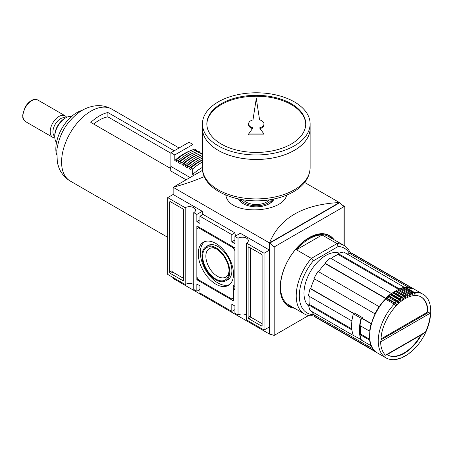 <?xml version="1.0" encoding="UTF-8"?>
<svg xmlns="http://www.w3.org/2000/svg" width="453" height="453" viewBox="0 0 453 453"><rect width="100%" height="100%" fill="white"/><g stroke="black" fill="none" stroke-linecap="round" stroke-linejoin="round"><path stroke-width="0.68" d="M339.416 202.582L339.416 202.548C303.046 204.422 279.739 217.882 269.49 242.921L173.154 187.299L173.154 194.479L202.287 211.296L202.287 214.886M269.524 334.048L274.184 335.396L274.184 246.936L269.524 242.899L269.49 334.071L269.49 242.921L339.416 202.548L304.654 182.48M204.32 176.579C195.254 180.537 184.864 184.111 173.154 187.299L202.593 170.3M225.821 195.101C228.652 216.313 283.034 213.187 286.641 195.141M269.49 334.071L173.154 278.448L173.154 277.547M344.852 246.007L344.852 206.585L342.479 205.215M182.865 208.873L170.43 201.698A1.099 0.634 -120 0 0 169.881 201.642A1.099 0.634 -120 0 0 169.654 202.146L169.654 272.123A1.099 0.634 -120 0 0 170.43 273.465L182.865 280.645A1.099 0.634 -120 0 0 183.414 280.701A1.099 0.634 -120 0 0 183.641 280.197L183.641 210.22A1.099 0.634 -120 0 0 182.865 208.873M167.712 274.41L185.192 284.501L185.192 207.706L167.712 197.616L167.712 274.41M234.92 247.899L196.851 225.917L196.851 279.744L233.363 300.832L233.363 288.72L234.92 289.614L234.92 247.899M235.464 236.098L234.92 232.825L231.811 234.62L199.954 216.228L199.954 223.408L196.851 221.613L196.851 214.433L193.742 212.638L193.742 289.439L196.851 291.228L196.851 284.054L199.954 285.849L199.954 293.023L231.811 311.415L234.92 309.62M231.811 234.62L231.811 241.8L234.92 243.589L234.92 236.415L238.029 238.21L238.029 315.005L234.92 313.21L234.92 306.035L231.811 304.24L231.811 311.415M262.111 255.526A1.099 0.634 -120 0 0 261.336 254.178L248.901 246.998A1.099 0.634 -120 0 0 248.352 246.947A1.099 0.634 -120 0 0 248.125 247.451L248.125 317.428A1.099 0.634 -120 0 0 248.901 318.77L261.336 325.95A1.099 0.634 -120 0 0 261.885 326.001A1.099 0.634 -120 0 0 262.111 325.503L262.111 255.526M264.054 253.233L246.574 243.142L246.574 319.937L264.054 330.027L264.054 253.233L269.49 250.096L240.356 233.272L234.92 236.415M264.054 330.027L269.49 326.89L269.49 250.096M274.184 246.936L344.048 206.602L339.388 202.565M269.835 243.08L339.699 202.746M274.184 335.396L308.612 315.52M294.49 308.227A40.872 23.601 -60 0 1 288.68 306.398A40.872 23.601 -60 0 1 288.68 259.201A40.872 23.601 -60 0 1 329.552 235.6A40.872 23.601 -60 0 1 334.042 239.716M344.048 245.492L344.048 206.602M196.851 221.613L199.954 219.818M196.851 214.433L202.287 211.296M234.92 240.005L231.811 241.8M238.029 238.21A6.042 3.488 180 0 1 244.614 237.451A6.042 3.488 180 0 1 248.34 240.679A6.042 3.488 180 0 1 246.574 243.142M246.574 315.005A6.042 3.488 0 0 0 238.029 315.005M196.851 291.228L199.954 289.439M193.742 284.501A6.042 3.488 0 0 0 185.192 284.501M167.712 197.616L173.154 194.473M185.192 207.706A6.042 3.488 180 0 1 191.778 206.953A6.042 3.488 180 0 1 195.509 210.175A6.042 3.488 180 0 1 193.742 212.638M344.048 207.049L344.852 206.585M234.92 232.825L203.063 214.433L199.954 216.228M292.91 307.315A40.436 23.346 -60 0 1 282.61 299.603M320.633 233.742A40.436 23.346 -60 0 1 332.468 238.805M250.458 247.899L250.458 316.081A1.099 0.634 -120 0 0 251.234 317.428L262.111 323.708M171.987 202.593L171.987 270.775A1.099 0.634 -120 0 0 172.763 272.123L183.641 278.402M198.052 279.054L196.851 279.744M234.92 287.819L233.363 288.72M234.841 250.543L233.289 247.853L198.482 227.757L196.925 228.657L196.925 277.1L198.482 279.79L231.732 298.991L233.289 298.091L233.289 285.532L234.841 286.432L234.92 250.498M234.065 247.406L233.289 247.853M199.258 227.31L198.482 227.757M215.883 284.178A24.932 14.394 -120 0 0 228.652 285.231A24.932 14.394 -120 0 0 228.352 256.625A24.932 14.394 -120 0 0 203.731 242.061A24.932 14.394 -120 0 0 199.513 261.93A24.932 14.394 -120 0 0 215.883 284.178M225.475 281.002L227.548 279.92A19.779 11.421 -120 0 0 227.791 256.947A19.779 11.421 -120 0 0 207.774 245.673L205.804 246.925A19.677 11.359 -120 0 0 203.097 262.768A19.677 11.359 -120 0 0 215.883 279.892A19.677 11.359 -120 0 0 225.475 281.002A19.677 11.359 -120 0 0 225.724 258.142A19.677 11.359 -120 0 0 205.804 246.925M204.807 241.591A24.83 14.337 -120 0 0 201.879 261.692A24.83 14.337 -120 0 0 217.904 282.932A24.83 14.337 -120 0 0 229.597 284.535M216.704 249.076A16.427 9.485 -120 0 0 209.263 248.68A16.427 9.485 -120 0 0 206.744 261.84A16.427 9.485 -120 0 0 217.474 276.313A16.427 9.485 -120 0 0 225.69 277.128A16.427 9.485 -120 0 0 229.065 270.486M229.093 271.449A18.681 10.787 60 0 1 215.883 279.076A18.681 10.787 60 0 1 202.678 256.2A18.681 10.787 60 0 1 215.883 248.572A18.681 10.787 60 0 1 229.093 271.449M274.105 198.952A18.46 10.657 180 0 1 256.285 206.834A18.46 10.657 180 0 1 238.459 198.952M272.734 199.229A16.591 9.581 180 0 1 270.237 203.159M242.332 203.159A16.591 9.581 180 0 1 239.835 199.229M271.919 199.382A16.591 9.581 180 0 1 256.285 205.758A16.591 9.581 180 0 1 240.651 199.382M269.297 199.818A14.456 8.347 180 0 1 266.506 202.078A14.456 8.347 180 0 1 246.064 202.078A14.456 8.347 180 0 1 243.272 199.818M351.907 329.909A36.806 21.251 120 0 0 353.414 335.526L310.062 310.498A36.806 21.251 -60 0 1 308.555 304.875L351.907 329.909M353.414 313.578A36.806 21.251 120 0 0 351.907 320.934L308.555 295.905A36.806 21.251 -60 0 1 310.062 288.55L353.731 313.606M314.495 278.855A35.708 20.617 120 0 0 310.741 288.606L353.884 313.516M371.307 323.821L361.494 318.244L362.174 318.306A35.708 20.617 120 0 1 362.383 317.581L354.303 312.915A35.708 20.617 120 0 0 354.178 313.346M362.174 318.306L371.364 323.612M310.741 288.606L310.062 288.55M309.24 296.302A35.708 20.617 120 0 0 309.337 304.422L351.788 328.929M309.337 304.422L308.555 304.875M311.568 311.364A35.708 20.617 120 0 0 314.625 315.175L373.006 348.884M414.376 292.417L405.752 287.44A36.806 21.251 -60 0 1 414.07 289.093L422.694 294.071A36.806 21.251 -60 0 0 414.376 292.417A1.648 1.246 84.7 0 1 415.175 294.054L414.053 293.408M420.86 296.823A33.511 19.349 -60 0 1 427.598 312.043L381.109 338.884M420.775 335.192A33.511 19.349 -60 0 1 387.349 354.858M381.081 339.795L428.442 312.451A1.648 0.951 180 0 1 427.989 312.27L427.598 312.043M386.703 354.495L385.452 355.22A35.158 20.3 -60 0 1 380.605 341.868L381.075 340.452C380.441 325.65 393.402 303.646 407.281 297.53C412.842 295.039 417.434 294.841 421.047 296.925A33.511 19.349 -60 0 1 427.989 312.27M428.442 312.451L430.31 313.17A35.158 20.3 -60 0 1 425.463 332.117L423.934 333.374L386.528 354.965M396.59 304.337L386.556 298.544L386.596 298.04L395.22 303.017A1.648 0.561 44.8 0 1 396.59 304.337A35.708 20.617 -60 0 0 395.605 305.356A1.648 0.51 -136.7 0 0 394.206 304.065A36.806 21.251 -60 0 0 385.888 357.825C388.521 359.325 391.5 359.92 394.806 359.62A1.648 1.246 -95.3 0 0 395.605 359.11A35.708 20.617 -60 0 0 396.59 358.991A1.648 1.223 81.6 0 1 395.865 359.489L397.202 359.246A1.648 1.195 -102.2 0 0 397.842 358.765A35.708 20.617 -60 0 0 398.855 358.521A1.648 1.166 75 0 1 398.283 358.986L399.642 358.578A1.648 1.127 -108.4 0 0 400.141 358.136A35.708 20.617 -60 0 0 401.182 357.762A1.648 1.099 69.1 0 1 400.735 358.187L402.105 357.621A1.648 1.053 -113.9 0 0 402.49 357.224A35.708 20.617 -60 0 0 403.544 356.732A1.648 1.019 63.8 0 1 403.198 357.111L404.569 356.392A1.648 0.974 -118.9 0 0 404.863 356.041A35.708 20.617 -60 0 0 405.922 355.429A1.648 0.929 59 0 1 405.661 355.764A1.648 0.929 59 0 1 405.231 355.832M405.661 355.764L407.02 354.903A1.648 0.878 -123.5 0 0 407.241 354.591A35.708 20.617 -60 0 0 408.295 353.872A1.648 0.838 54.6 0 1 408.102 354.161A1.648 0.838 54.6 0 1 407.762 354.24M408.102 354.161L409.444 353.164A1.648 0.781 -127.7 0 0 409.603 352.898A35.708 20.617 -60 0 0 410.639 352.072A1.648 0.73 50.6 0 1 410.509 352.321A1.648 0.73 50.6 0 1 410.237 352.4M410.509 352.321L411.822 351.2A1.648 0.674 -131.6 0 0 411.924 350.973A35.708 20.617 -60 0 0 412.943 350.044A1.648 0.623 46.8 0 1 412.853 350.254A1.648 0.623 46.8 0 1 412.643 350.328M412.853 350.254L414.127 349.014A1.648 0.561 -135.2 0 0 414.195 348.833A35.708 20.617 -60 0 0 415.175 347.813A1.648 0.51 43.3 0 1 415.129 347.983A1.648 0.51 43.3 0 1 414.959 348.04M395.22 303.017A36.806 21.251 -60 0 1 396.511 301.766A1.648 0.623 -133.2 0 1 397.842 303.119A35.708 20.617 -60 0 1 398.855 302.191A1.648 0.674 48.4 0 0 397.558 300.809A36.806 21.251 -60 0 1 398.883 299.676A1.648 0.73 -129.4 0 1 400.141 301.092A35.708 20.617 -60 0 1 401.182 300.265A1.648 0.781 52.3 0 0 399.954 298.821A36.806 21.251 -60 0 1 401.301 297.819A1.648 0.838 -125.4 0 1 402.49 299.297A35.708 20.617 -60 0 1 403.544 298.572A1.648 0.878 56.5 0 0 402.389 297.077A36.806 21.251 -60 0 1 403.748 296.217A1.648 0.929 -121 0 1 404.863 297.74A35.708 20.617 -60 0 1 405.922 297.128A1.648 0.974 61.1 0 0 404.835 295.588A36.806 21.251 -60 0 1 406.199 294.875A1.648 1.019 -116.2 0 1 407.241 296.438A35.708 20.617 -60 0 1 408.295 295.945A1.648 1.053 66.1 0 0 407.281 294.365A36.806 21.251 -60 0 1 408.634 293.81A1.648 1.099 -110.9 0 1 409.603 295.401A35.708 20.617 -60 0 1 410.639 295.033A1.648 1.127 71.6 0 0 409.705 293.425A36.806 21.251 -60 0 1 411.03 293.029A1.648 1.166 -105 0 1 411.924 294.648A35.708 20.617 -60 0 1 412.943 294.399A1.648 1.195 77.8 0 0 412.077 292.774A36.806 21.251 -60 0 1 413.363 292.542A1.648 1.223 -98.4 0 1 414.195 294.173A35.708 20.617 -60 0 1 415.175 294.054M395.865 359.489A1.648 1.223 81.6 0 1 395.327 359.41M398.283 358.986A1.648 1.166 75 0 1 397.711 358.94M400.735 358.187A1.648 1.099 69.1 0 1 400.124 358.17M403.198 357.111A1.648 1.019 63.8 0 1 402.666 357.145M402.389 297.077L393.765 292.094L393.51 292.78L403.544 298.572M404.835 295.588L396.211 290.605L395.888 291.336L405.922 297.128M394.206 304.065L385.39 299.167M396.511 301.766L387.666 296.896M397.558 300.809L388.929 295.826A36.806 21.251 -60 0 1 390.254 294.699L390.01 294.829M398.883 299.676L390.254 294.699M399.954 298.821L391.33 293.844A36.806 21.251 -60 0 1 392.677 292.842L392.4 293M401.301 297.819L392.677 292.842M403.748 296.217L395.124 291.239L394.818 291.415M406.199 294.875L397.575 289.897L397.241 290.062M407.281 294.365L398.657 289.388A36.806 21.251 -60 0 1 400.01 288.833A0.442 0.294 -110.9 0 0 399.659 288.963M408.634 293.81L400.01 288.833M409.705 293.425L401.081 288.448A36.806 21.251 -60 0 1 402.406 288.051A0.442 0.311 -105 0 0 402.054 288.148M411.03 293.029L402.406 288.051M412.077 292.774L403.453 287.797A36.806 21.251 -60 0 1 404.739 287.564A0.442 0.328 -98.4 0 0 404.41 287.615M413.363 292.542L404.739 287.564M405.259 287.865L405.322 287.661A0.442 0.334 84.7 0 1 405.752 287.44M398.855 302.191L388.821 296.398L388.929 295.826M401.182 300.265L391.149 294.473L391.33 293.844M408.295 295.945L398.261 290.152L398.657 289.388M400.616 289.184L400.707 288.657A0.442 0.3 71.6 0 1 401.081 288.448M402.966 288.374L403.045 288.012A0.442 0.317 77.8 0 1 403.453 287.797M375.056 351.228L313.946 316.024A36.806 21.251 -60 0 0 315.888 317.411L376.953 352.666A36.806 21.251 -60 0 1 375.01 351.279M369.79 340.039L369.62 340.135A36.806 21.251 -60 0 0 371.126 345.752L371.239 345.611M371.126 323.804A36.806 21.251 -60 0 0 369.62 331.166L369.818 331.052M379.235 306.823L379.127 306.67A36.806 21.251 -60 0 0 375.01 313.793L375.197 313.81M391.471 293.544L330.407 258.057A36.806 21.251 -60 0 0 324.784 263.04L325.18 263.601A35.708 20.617 120 0 0 318.612 271.732M386.556 298.544A35.708 20.617 120 0 0 386.245 298.855L385.854 298.3A36.806 21.251 -60 0 1 391.471 293.317M388.821 296.398A35.708 20.617 120 0 0 388.198 296.964M391.149 294.473A35.708 20.617 120 0 0 390.605 294.897M404.761 287.576L343.793 252.066A36.806 21.251 -60 0 0 338.176 253.572L338.176 254.478A35.708 20.617 120 0 0 331.092 258.453M399.24 289.025L399.24 288.827A36.806 21.251 -60 0 1 404.863 287.327M413.917 289.003A36.806 21.251 -60 0 0 413.759 288.912A36.806 21.251 -60 0 0 411.59 287.927L411.567 287.989M369.62 340.135L359.988 334.574A36.806 21.251 120 0 0 361.494 340.192L371.126 345.752M361.494 318.244A36.806 21.251 120 0 0 359.988 325.599L369.62 331.166M375.01 313.793L313.946 278.538A36.806 21.251 -60 0 1 318.057 271.409L379.127 306.67M385.854 298.3L324.784 263.04M399.24 288.827L338.176 253.572M411.59 287.927L350.52 252.666A36.806 21.251 -60 0 1 352.694 253.657L413.759 288.912M314.625 315.175L313.946 316.024M350.52 252.666L350.129 253.68A35.708 20.617 120 0 0 345.299 252.938M313.312 314.688L311.375 315.809A39.558 22.837 -60 0 1 304.41 313.957A39.558 22.837 -60 0 1 311.375 258.391L313.312 260.86A37.356 21.568 -60 0 0 299.325 295.849A37.356 21.568 -60 0 0 313.312 314.688L313.804 314.405M313.312 260.86L338.176 246.506A37.356 21.568 -60 0 1 349.456 253.465M308.753 306.098A30.764 17.763 -60 0 1 310.362 271.715A30.764 17.763 -60 0 1 339.331 253.136M338.176 246.506L337.004 243.595A39.558 22.837 -60 0 1 343.969 245.447A39.558 22.837 -60 0 1 350.339 253.142M304.41 313.957L288.72 304.897A39.558 22.837 -60 0 1 288.72 259.224A39.558 22.837 -60 0 1 328.272 236.387L343.969 245.447M322.083 234.982L337.004 243.595L311.375 258.391L296.46 249.779L322.083 234.982A39.558 22.837 120 0 0 296.46 249.779M350.129 253.68L408.51 287.389M338.176 254.478L398.527 289.325M325.18 263.601L386.245 298.855M360.673 325.996A35.708 20.617 120 0 0 360.775 334.116L369.693 339.269M359.988 334.574L360.775 334.116M410.639 295.033L408.957 294.059M412.943 294.399L411.613 293.635M354.614 313.097L353.346 313.827A36.806 21.251 120 0 0 353.346 335.362L361.307 339.733M362.383 317.581L361.115 318.312A36.806 21.251 120 0 0 361.115 339.846M353.346 313.827L361.115 318.312M206.845 124.32A49.445 28.545 180 0 1 237.723 98.307A49.445 28.545 180 0 1 291.245 104.581A49.445 28.545 180 0 1 305.724 124.32M263.974 123.867A7.69 4.439 0 0 0 259.58 119.858L256.285 98.494L252.989 119.858A7.69 4.439 0 0 0 248.595 123.867A7.69 4.439 0 0 0 252.989 127.882L248.595 134.02L263.974 134.02L259.58 127.882A7.69 4.439 0 0 0 263.974 123.867L263.974 124.768A7.69 4.439 180 0 1 260.107 128.618M248.595 134.02L248.595 134.915L263.974 134.915L263.974 134.02M248.595 123.867L248.595 124.768A7.69 4.439 0 0 0 252.463 128.618M291.245 103.686A49.445 28.545 180 0 1 305.73 123.867A49.445 28.545 180 0 1 256.285 152.418A49.445 28.545 180 0 1 206.84 123.867A49.445 28.545 180 0 1 237.361 97.497A49.445 28.545 180 0 1 291.245 103.686M294.354 101.891A53.839 31.081 180 0 1 310.124 123.867A53.839 31.081 180 0 1 256.285 154.954A53.839 31.081 180 0 1 202.446 123.867A53.839 31.081 180 0 1 235.679 95.153A53.839 31.081 180 0 1 294.354 101.891M310.124 123.867L310.124 128.352A53.839 31.081 180 0 1 256.285 159.439A53.839 31.081 180 0 1 202.446 128.352L202.446 123.867M294.342 150.345A53.794 31.059 180 0 1 218.227 150.345M310.124 128.375A53.839 31.081 180 0 1 310.124 128.392A53.839 31.081 180 0 1 256.285 159.473A53.839 31.081 180 0 1 202.446 128.392A53.839 31.081 180 0 1 202.446 128.375M190.639 150.634A50.985 29.434 120 0 0 174.784 160.475L174.784 154.954L192.961 144.462L189.077 142.214L170.9 152.712L170.9 166.427L190.096 177.514M202.446 160.096A53.182 30.702 120 0 0 190.985 167.972L192.689 168.958L192.689 174.405L194.088 175.209M190.985 167.972L190.985 169.83L189.077 168.726L189.077 166.874L187.372 165.889L187.372 167.74L185.504 166.664L185.504 164.813L183.793 163.822L183.793 165.679L181.93 164.603L181.93 162.746L180.22 161.761L180.22 163.612L178.357 162.536L178.357 160.685L176.647 159.699L176.647 161.551L174.784 160.475M170.9 152.712L174.784 154.954M192.961 144.462L192.961 149.716M176.647 159.699A53.182 30.702 120 0 1 194.83 149.111L196.54 150.096L196.54 151.783M180.22 161.761A53.182 30.702 120 0 1 198.403 151.177L200.113 152.163L200.113 153.844M183.793 163.822A53.182 30.702 120 0 1 201.976 153.239L202.446 153.51M170.9 166.427L170.045 170.526L186.121 179.807M196.54 150.096A53.182 30.702 120 0 0 178.357 160.685M194.218 152.695A50.985 29.434 120 0 0 178.357 162.536M200.113 152.163A53.182 30.702 120 0 0 181.93 162.746M197.791 154.762A50.985 29.434 120 0 0 181.93 164.603M202.446 154.615A53.182 30.702 120 0 0 185.504 164.813M201.364 156.823A50.985 29.434 120 0 0 185.504 166.664M202.446 156.376A53.182 30.702 120 0 0 187.372 165.889M202.446 158.086A53.182 30.702 120 0 0 189.077 166.874M202.446 159.892A50.985 29.434 120 0 0 189.077 168.726M202.446 161.998A53.182 30.702 120 0 0 192.689 168.958M192.689 174.405A50.985 29.434 -60 0 1 202.446 167.384M174.212 150.798L107.888 112.508L107.888 116.851L170.9 153.227M170.045 168.131L90.798 122.378A41.534 23.981 120 0 1 107.888 112.508M56.534 154.801A29.666 17.129 -60 0 1 82.191 110.362M93.72 124.065A36.478 21.059 -60 0 1 107.888 116.851M56.506 142.519A15.385 8.879 -60 0 1 54.768 136.71L54.768 135.611A14.032 8.103 -60 0 1 64.688 118.42L65.645 117.871A15.385 8.879 -60 0 1 71.546 116.472M54.768 136.71A15.385 8.879 -60 0 1 65.645 117.871M54.768 136.461A10.691 6.172 -60 0 1 55.153 124.371A10.691 6.172 -60 0 1 65.425 117.995M248.901 246.998L248.125 247.451M250.458 316.081L248.125 317.428M251.234 317.428L248.901 318.77M262.111 325.503L261.336 325.95M170.43 201.698L169.654 202.146M171.987 270.775L169.654 272.123M172.763 272.123L170.43 273.465M183.641 280.197L182.865 280.645M385.452 355.22L425.463 332.117M380.605 341.868L430.31 313.17M421.539 334.756A33.511 19.349 -60 0 1 404.789 353.017A33.511 19.349 -60 0 1 387.536 354.971A33.511 19.349 -60 0 1 387.043 354.671L387.536 354.971M385.888 357.825L377.264 352.847A36.806 21.251 -60 0 1 385.582 299.088M386.596 298.04A36.806 21.251 -60 0 1 387.887 296.783M393.765 292.094A36.806 21.251 -60 0 1 395.124 291.239M396.211 290.605A36.806 21.251 -60 0 1 397.575 289.897M310.124 128.392L310.124 167.831A53.839 31.081 180 0 1 256.285 198.912A53.839 31.081 180 0 1 202.446 167.831L202.446 128.392M167.712 237.321L70.187 181.013A41.534 23.981 -60 0 1 70.062 180.94A41.534 23.981 -60 0 1 70.187 133.052A41.534 23.981 -60 0 1 111.597 109.003A41.534 23.981 -60 0 1 111.715 109.077L179.099 147.978M25.538 121.614A12.418 7.169 -60 0 1 25.538 107.276A12.418 7.169 -60 0 1 37.956 100.107L33.969 99.575C32.871 99.654 28.975 100.928 25.108 107.106L22.65 115.204C23.216 117.599 21.614 117.916 25.538 121.614L52.769 137.338A12.418 7.169 -60 0 1 52.769 123.001A12.418 7.169 -60 0 1 65.187 115.832L37.956 100.107M415.129 347.983C431.499 331.33 436.539 301.239 422.694 294.071M405.594 287.406L414.07 289.093M386.392 298L387.677 296.755M388.719 295.798L390.044 294.671M391.109 293.816L392.457 292.819M393.544 292.077L394.903 291.217M395.996 290.583L397.355 289.875M398.447 289.365L399.801 288.804M400.877 288.419L402.213 288.017M403.266 287.763L404.569 287.525M377.264 352.847C363.986 346.29 368.77 315.826 385.384 299.048M310.124 167.831C309.705 177.389 304.393 185.243 294.195 191.381C288.029 195.045 280.854 197.667 272.661 199.246C240.373 205.973 201.891 190.985 202.446 167.831M70.062 180.94C64.904 177.774 61.195 173.403 58.935 167.82L57.355 162.689L56.784 150.345C59.088 134.807 66.257 122.333 78.295 112.922C83.312 109.156 88.794 106.823 94.745 105.923C100.679 105.102 106.296 106.127 111.597 109.003M66.829 117.265L65.187 115.832M52.769 137.338L54.83 138.046"/></g></svg>
